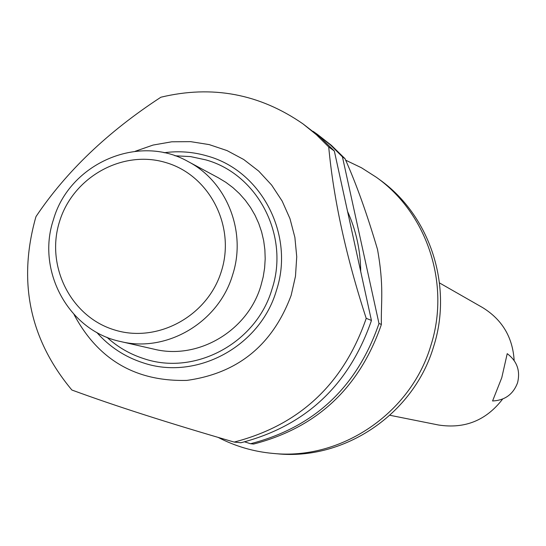<?xml version="1.0" encoding="UTF-8"?>
<svg xmlns="http://www.w3.org/2000/svg" width="546" height="546" viewBox="0 0 546 546"><rect width="100%" height="100%" fill="white"/><g stroke="black" fill="none" stroke-linecap="round" stroke-linejoin="round"><path stroke-width="0.82" d="M345.604 160.149L361.513 167.793L376.412 177.32C427.341 213.452 450.6 284.432 430.821 345.652C410.817 413.329 341.073 460.503 272.959 453.419C253.549 451.644 235.237 446.294 218.038 437.346M389.912 415.274L438.554 425.013C464.878 429.06 486.24 420.406 502.654 399.044M492.574 400.969L501.781 377.689L507.22 353.658C517.055 361.118 520.502 370.83 517.547 382.807C513.206 394.321 504.886 400.375 492.574 400.969M376.412 177.32L379.518 179.579C430.098 215.465 453.207 285.961 433.572 346.744C413.704 413.95 344.444 460.79 276.781 453.753L272.959 453.419M71.867 390.015C29.825 339.557 17.738 282.166 35.613 217.847L36.043 216.509C66.162 171.601 107.787 131.832 160.899 97.215C212.196 84.91 259.562 93.796 302.996 123.887L316.427 134.753L328.719 146.963L334.329 151.003L371.423 320.42L371 321.785C348.444 385.838 305.064 426.16 240.868 442.751L234.173 442.076C168.864 423.157 114.762 405.801 71.867 390.015M135.176 151.297L153.105 145.052L171.737 141.803L190.602 141.646L209.207 144.608L227.075 150.607L243.721 159.514L258.708 171.096L271.635 185.067L282.152 201.058L289.974 218.646L294.881 237.38L296.737 256.757L295.482 276.256L291.155 295.352C272.659 344.949 237.906 373.3 186.903 380.391C135.756 381.702 98.13 359.739 74.024 314.503M371.423 320.42L366.195 318.318L365.772 319.697C342.949 384.493 299.085 425.286 234.173 442.076M232.623 274.87C218.748 322.317 166.721 353.057 120.639 341.543C68.769 330.937 36.084 270.973 53.44 219.649C69.356 163.527 138.575 133.251 188.09 161.548C226.863 181.552 246.772 231.729 232.623 274.87M188.09 161.548L218.325 177.778L225.873 182.33L232.937 187.64L239.448 193.646L245.338 200.3L250.546 207.528L255.03 215.26L258.736 223.437L261.63 231.961L263.684 240.759L264.878 249.747L265.192 258.824L264.626 267.915L263.192 276.918L260.892 285.756C247.7 330.924 198.089 360.169 154.095 349.187L120.639 341.543M221.389 271.246C207.664 316.387 156.975 343.741 113.882 329.736C70.571 316.4 45.386 265.656 59.589 221.383C73.15 176.904 122.816 149.304 166.086 162.647C209.555 175.321 235.763 226.31 221.389 271.246M378.965 323.457L378.549 324.795C356.374 387.776 313.704 427.422 250.539 443.734L253.61 444.048C316.448 427.825 358.893 388.39 380.951 325.75L381.361 324.42L378.965 323.457L342.438 156.832L345.017 158.681C356.135 183.483 366.967 213.739 377.518 249.447C384.152 286.814 380.931 301.563 381.361 324.42M514.161 360.51C512.714 337.278 502.183 319.628 482.568 307.555L439.503 282.93M345.017 158.681L331.32 145.277L317.403 134.371L330.473 144.943L342.438 156.832M313.111 131.354L317.403 134.371M302.996 123.887L320.338 137.305L334.329 151.003M366.195 318.318C346.089 256.531 333.592 199.413 328.719 146.963M244.69 441.864L250.539 443.734M347.556 211.425C356.122 230.398 360.503 250.43 360.708 271.505M164.053 152.75C178.815 150.757 193.311 151.87 207.541 156.081C261.65 170.946 294.908 235.155 276.385 290.568C260.149 346.676 196.116 380.985 142.997 362.783C124.822 356.893 109.405 346.758 96.738 332.384M106.907 337.237C117.643 347.058 129.934 354.183 143.769 358.626C194.847 376.105 256.381 343.106 271.99 289.175C289.796 235.92 257.849 174.188 205.828 159.882L190.54 156.593L174.904 155.774"/></g></svg>
